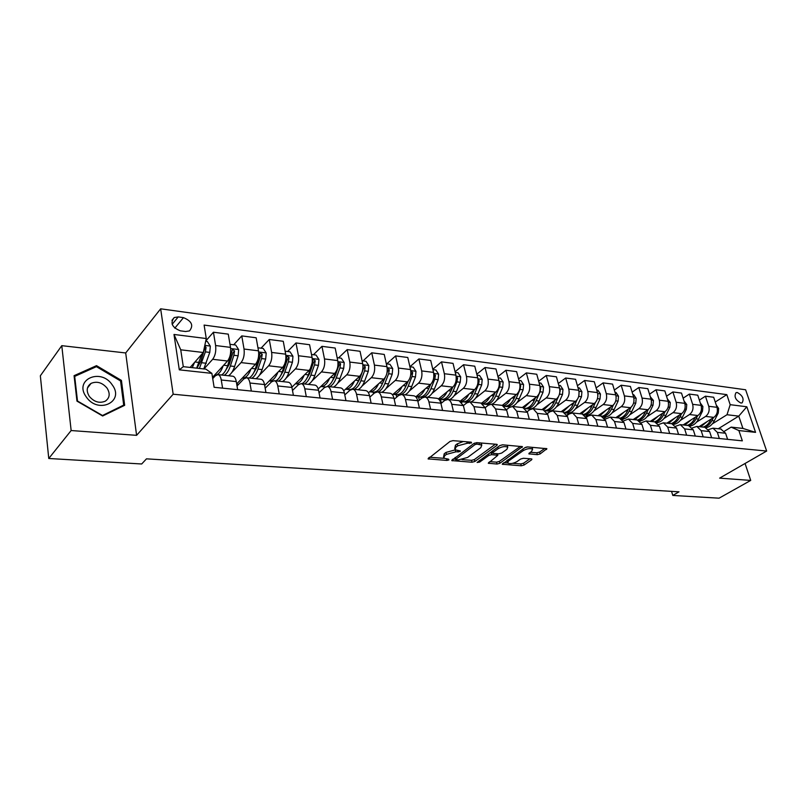 <?xml version="1.0" encoding="UTF-8"?>
<svg xmlns="http://www.w3.org/2000/svg" width="807" height="807" viewBox="0 0 807 807"><rect width="100%" height="100%" fill="white"/><g stroke="black" fill="none" stroke-linecap="round" stroke-linejoin="round"><path stroke-width="1.21" d="M471.55 442.932L471.238 442.175L452.979 440.642L450.013 441.439L428.043 458.87L446.917 460.434L448.934 459.899L448.581 459.183L443.769 458.194L444.657 455.733L446.453 454.371L455.753 451.87L460.121 451.506L460.323 450.952L454.987 449.761L455.905 447.209L457.751 445.817L467.162 443.285L471.55 442.932M737.295 392.505L736.045 392.656C733.856 396.55 735.47 400.01 740.866 403.026L742.097 402.885C744.286 398.991 742.682 395.531 737.295 392.505M537.321 454.674L540.125 453.927L546.894 448.702L527.748 446.927L524.893 447.693L502.257 464.247L521.302 465.79L524.066 465.054L531.571 459.859L531.924 459.092L531.268 458.88L523.44 458.275L520.646 459.022L516.914 461.634C513.141 463.632 510.054 464.096 507.653 463.026L508.541 461.009L523.239 450.619C527.062 448.571 530.189 448.087 532.61 449.186L531.652 451.305L528.817 453.827L537.321 454.674L536.826 452.798L539.621 452.051L544.917 448.369M719.632 478.137L750.722 480.417L719.067 498.181L672.796 495.437L678.98 491.826L146.481 458.84L141.689 463.985L48.763 458.487L71.147 430.535L136.595 435.336L173.172 394.22L766.65 451.042L719.632 478.137M496.941 445.363L497.263 444.546L496.547 444.304L476.866 442.65L473.931 443.436L451.728 460.585L472.004 462.24L474.839 461.483L496.941 445.363L496.678 444.314M502.7 444.818L522.462 446.654L499.815 463.299L497.021 464.045L488.275 463.228L497.808 455.309L491.675 454.654L488.82 455.42L479.6 462.118L477.108 462.482L499.805 445.595L502.7 444.818M180.334 330.83L185.62 331.506L189.494 330.9C193.781 325.503 191.773 321.085 183.482 317.635L178.216 316.919L174.221 317.544C169.954 322.971 171.982 327.4 180.334 330.83M173.172 394.22L160.654 308.819L745.628 389.771L766.65 451.042M211.878 373.369L179.305 369.838L173.999 334.461L206.269 338.537L203.303 352.498L180.738 349.814L183.29 366.671L205.956 369.172L211.878 373.369L214.117 387.289L742.339 440.844L738.879 430.555L731.152 427.125L742.914 428.426L738.758 416.13L727.006 414.727L712.329 423.867M715.244 402.017L726.814 394.633L204.1 325.08L206.269 338.537M726.814 394.633L730.184 404.68L746.818 406.778L755.564 432.36L738.879 430.555M136.595 435.336L125.7 352.962L61.786 345.668L71.147 430.535M61.786 345.668L40.35 375.79L48.763 458.487M750.722 480.417L745.063 463.48M125.7 352.962L160.654 308.819M671.545 491.372L672.796 495.437M203.303 352.498L190.139 367.427M718.26 428.749L738.758 416.13L746.818 406.778M699.366 400.121L705.439 396.187L713.67 397.256L716.999 407.313C718.008 411.57 716.959 414.929 713.842 417.37L699.023 426.661M705.439 396.187L708.758 406.304C709.777 410.581 708.717 413.951 705.611 416.412L696.552 422.142M690.429 426.005L690.358 426.046C693.748 425.299 696.481 422.989 698.529 419.095L696.098 418.823L697.662 415.686M683.126 398.184L689.349 394.088L697.762 395.188L701.071 405.356C702.08 409.653 701.031 413.053 697.914 415.524L683.115 424.946M689.349 394.088L692.648 404.317C693.657 408.645 692.598 412.054 689.491 414.546L680.412 420.376M666.521 396.207L672.887 391.95L681.491 393.07L684.79 403.349C685.789 407.696 684.729 411.126 681.622 413.638L666.854 423.181M672.887 391.95L676.165 402.279C677.164 406.657 676.115 410.117 673.008 412.639L663.909 418.571M657.907 422.475L657.291 422.878M649.524 394.189L656.051 389.761L664.847 390.911L668.125 401.291C669.114 405.689 668.065 409.159 664.958 411.701L650.22 421.385M656.051 389.761L659.309 400.201C660.297 404.63 659.238 408.12 656.141 410.682L647.022 416.725M641.091 420.649L640.122 421.294M632.133 392.141L638.811 387.521L647.829 388.692L651.078 399.193C652.056 403.641 650.997 407.152 647.91 409.734L633.202 419.549M638.811 387.521L642.049 398.083C643.028 402.552 641.979 406.092 638.882 408.685L629.742 414.838M623.892 418.783L622.52 419.711M614.329 390.043L621.178 385.232L630.398 386.432L633.626 397.044C634.595 401.543 633.545 405.094 630.459 407.706L615.802 417.663M621.178 385.232L624.386 395.904C625.354 400.433 624.295 404.004 621.219 406.637L612.059 412.912M606.289 416.866L604.463 418.117M596.101 387.915L603.122 382.881L612.563 384.112L615.761 394.845C616.719 399.394 615.67 402.986 612.594 405.639L597.987 415.736M603.122 382.881L606.299 393.675C607.257 398.255 606.198 401.876 603.132 404.539L593.962 410.945M588.273 414.909L585.932 416.543M577.419 385.736L584.621 380.48L594.295 381.731L597.462 392.585C598.411 397.185 597.362 400.837 594.295 403.52L579.749 413.759M584.621 380.48L587.778 391.395C588.717 396.025 587.667 399.687 584.611 402.4L575.421 408.927M569.833 412.902L566.918 414.969M558.293 383.517L565.677 378.019L575.583 379.3L578.72 390.275C579.658 394.936 578.609 398.618 575.552 401.351L561.077 411.741M565.677 378.019L568.794 389.055C569.732 393.735 568.673 397.447 565.626 400.201L556.427 406.869M550.949 410.844L547.388 413.416M538.683 381.257L546.258 375.487L556.416 376.808L559.513 387.915C560.441 392.626 559.392 396.358 556.356 399.122L541.941 409.674M546.258 375.487L549.345 386.654C550.263 391.395 549.214 395.158 546.178 397.942L536.968 404.761M518.568 378.947L526.356 372.905L536.766 374.256L539.833 385.484C540.751 390.255 539.691 394.038 536.675 396.842L522.341 407.545M526.356 372.905L529.402 384.203C530.31 388.994 529.261 392.807 526.245 395.632L517.025 402.602M497.949 376.597L505.949 370.252L516.621 371.644L519.647 383.002C520.555 387.824 519.496 391.657 516.5 394.502L502.257 405.376M505.949 370.252L508.955 381.681C509.842 386.533 508.793 390.396 505.797 393.261L496.567 400.393M476.796 374.206L485.017 367.528L495.972 368.95L498.948 380.45C499.836 385.332 498.787 389.216 495.801 392.101L481.618 403.177M485.017 367.528L487.973 379.098C488.85 384.011 487.801 387.925 484.836 390.83L475.595 398.133M455.087 371.775L463.541 364.734L474.778 366.196L477.714 377.827C478.581 382.77 477.532 386.714 474.577 389.65L460.323 401.039M463.541 364.734L466.456 376.445C467.314 381.418 466.264 385.383 463.319 388.338L454.069 395.823M432.804 369.293L441.5 361.869L453.03 363.372L455.915 375.144C456.772 380.147 455.723 384.142 452.788 387.118L438.383 398.92M441.5 361.869L444.354 373.722C445.202 378.755 444.153 382.78 441.227 385.786L431.977 393.463M404.872 394.835C407.676 393.584 409.956 390.83 411.691 386.563L415.484 376.94L415.968 371.371L413.214 367.175L409.926 366.771L418.873 358.933L430.716 360.467L433.541 372.39C434.378 377.454 433.339 381.499 430.424 384.536L415.766 396.842M418.873 358.933L421.668 370.927C422.495 376.022 421.456 380.107 418.551 383.154L409.3 391.042M386.775 363.876L395.622 355.907L407.787 357.491L410.561 369.556C411.378 374.69 410.339 378.796 407.454 381.872L392.474 394.794M395.622 355.907L398.365 368.053C399.162 373.217 398.133 377.353 395.259 380.46L386.008 388.57M381.711 392.323L381.701 392.333C384.465 391.052 386.714 388.258 388.449 383.93L384.858 383.517L388.621 373.732L389.287 369.717L387.521 368.325M362.999 360.911L371.745 352.8L384.243 354.424L386.957 366.65C387.743 371.845 386.714 376.012 383.86 379.139L368.476 392.787M371.745 352.8L374.418 365.107C375.194 370.332 374.166 374.529 371.331 377.686L362.071 386.039M338.567 357.864L347.192 349.613L360.043 351.287L362.686 363.654C363.453 368.92 362.434 373.147 359.609 376.324L343.732 390.84M347.192 349.613L349.804 362.071C350.561 367.377 349.532 371.623 346.728 374.831L337.457 383.446M313.449 354.727L321.953 346.334L335.167 348.049L337.74 360.588C338.486 365.924 337.457 370.201 334.673 373.439L318.21 388.974M321.953 346.334L324.485 358.954C325.221 364.32 324.202 368.638 321.438 371.906L312.158 380.803M287.615 351.509L295.987 342.955L309.585 344.72L312.077 357.42C312.793 362.827 311.784 367.175 309.041 370.463L291.872 387.199M295.987 342.955L298.439 355.746C299.145 361.193 298.136 365.571 295.412 368.89L286.122 378.11M264.989 387.209L266.068 387.32M261.044 348.19L269.266 339.485L283.257 341.3L285.678 354.172C286.364 359.65 285.355 364.068 282.652 367.407L264.686 385.534M269.266 339.485L271.636 352.437C272.312 357.965 271.313 362.414 268.63 365.783L259.319 375.366M236.733 384.263L238.499 384.445M233.697 344.781L241.767 335.904L256.162 337.78L258.492 350.823C259.148 356.381 258.159 360.86 255.496 364.26L236.683 383.961M241.767 335.904L244.037 349.038C244.682 354.636 243.694 359.155 241.061 362.595L231.71 372.582M229.188 375.275L228.714 375.78M205.735 341.038L213.431 332.222L228.27 334.148L230.499 347.373C231.125 353.002 230.136 357.562 227.534 361.022L212.513 377.363M213.431 332.222L215.61 345.537C216.226 351.216 215.237 355.806 212.665 359.297L203.979 368.95M212.725 378.634L215.338 375.79L217.991 374.619C219.595 375.033 220.684 376.829 221.259 379.996L222.601 388.147M237.026 385.978L243.855 378.856L246.579 377.716C248.213 378.13 249.333 379.895 249.938 383.022L251.33 391.062M265.17 388.228L271.535 381.832L274.319 380.712C275.994 381.136 277.144 382.881 277.769 385.958L279.222 393.887M292.487 390.477L298.419 384.717L301.253 383.628C302.968 384.051 304.148 385.776 304.794 388.813L306.297 396.64M319.017 392.706L324.545 387.521L327.42 386.462C329.165 386.876 330.376 388.591 331.041 391.587L332.585 399.304M344.791 394.926L349.925 390.245L352.851 389.206C354.626 389.63 355.857 391.314 356.543 394.28L358.137 401.896M369.838 397.115L374.609 392.898L377.575 391.889C379.381 392.303 380.632 393.977 381.338 396.893L382.972 404.408M394.189 399.283L398.618 395.48L401.624 394.492C403.46 394.905 404.731 396.56 405.447 399.435L407.121 406.859M417.885 401.412L421.99 397.992L425.027 397.024C426.883 397.437 428.174 399.072 428.91 401.916L430.615 409.24M440.935 403.52L444.728 400.433L447.804 399.485C449.681 399.899 450.992 401.513 451.738 404.327L453.484 411.56M459.012 400.696L463.369 405.558L466.88 402.814L469.987 401.886L473.961 406.667L475.737 413.82M485.229 407.636L488.457 405.134L491.584 404.226L495.609 408.957L497.415 416.008M506.503 409.643L509.479 407.394L512.637 406.496L516.702 411.187L518.528 418.157M527.243 411.62L529.977 409.593L533.155 408.715L537.26 413.355L539.116 420.235M547.449 413.557L549.96 411.741L553.158 410.884L557.294 415.474L559.17 422.273M567.15 415.474L569.449 413.84L572.667 412.992L576.844 417.532L578.74 424.26M586.356 417.35L588.474 415.877L591.702 415.05L595.899 419.549L597.826 426.197M605.109 419.196L610.284 417.068L614.51 421.506L616.447 428.083M623.397 421.002L628.421 419.025L632.668 423.423L634.625 429.919M641.252 422.777L646.125 420.941L650.402 425.299L652.369 431.725M658.694 424.522L663.425 422.818L667.712 427.125L669.699 433.48M675.721 426.227L680.321 424.643L684.639 428.91L686.626 435.195M692.366 427.912L696.844 426.429L701.162 430.656L703.179 436.869M708.627 429.556L712.985 428.174L717.322 432.36L719.35 438.514M724.525 431.17L731.152 427.125M232.618 376.203L232.961 376.244C234.585 376.657 235.694 378.433 236.28 381.58L237.651 389.68M260.752 379.25L261.105 379.28C262.759 379.704 263.899 381.459 264.514 384.556L265.937 392.545M288.059 382.205L288.422 382.236C290.117 382.659 291.287 384.394 291.922 387.451L293.395 395.329M314.589 385.07L314.952 385.11C316.687 385.524 317.877 387.249 318.533 390.265L320.066 398.033M340.362 387.864L340.736 387.905C342.501 388.318 343.711 390.013 344.387 392.989L345.961 400.655M365.42 390.568L365.793 390.608C367.589 391.032 368.829 392.706 369.525 395.642L371.139 403.207M349.663 390.487L349.492 389.63M389.781 393.211L390.164 393.251C391.98 393.665 393.251 395.329 393.957 398.224L395.612 405.689M373.5 393.877L373.137 392.192M413.487 395.773L413.88 395.813C415.716 396.227 416.997 397.871 417.723 400.736L419.418 408.11M396.711 397.115L396.166 394.673M436.557 398.265L436.95 398.315C438.816 398.729 440.118 400.353 440.854 403.177L442.579 410.45M419.327 400.211L418.601 397.084C422.707 397.468 426.096 394.613 428.779 388.5L426.066 388.197M451.738 404.327L463.369 405.558L465.125 412.74M441.358 403.177L440.471 399.445M480.891 403.066L485.289 407.868L487.085 414.969M461.947 402.411L461.775 401.735M502.196 405.366L506.645 410.117L508.46 417.128M522.966 407.616L527.455 412.316L529.301 419.247M543.212 409.805L547.741 414.465L549.607 421.304M562.953 411.943L567.523 416.553L569.409 423.312M582.21 414.031L586.81 418.581L588.717 425.269M601.003 416.059L605.633 420.568L607.56 427.175M619.342 418.046L624.003 422.515L625.95 429.042M637.258 419.983L641.938 424.401L643.905 430.867M654.749 421.879L659.45 426.257L661.427 432.643M671.838 423.725L676.559 428.063L678.556 434.378M688.532 425.531L693.274 429.828L695.281 436.073M704.854 427.296L709.615 431.553L711.633 437.727M720.812 429.021L725.584 433.238L727.611 439.351M727.006 414.727L730.184 404.68M180.738 349.814L173.999 334.461M183.29 366.671L179.305 369.838M755.564 432.36L742.914 428.426M102.64 415.988L124.661 405.316L121.433 380.42L96.517 365.652L74.073 375.679L76.958 401.119L102.64 415.988M95.387 367.124L96.517 365.652M120.636 381.408L121.433 380.42M463.279 441.51L457.276 443.84L457.751 445.817M454.714 448.642L455.441 445.242L457.276 443.84M455.138 449.903L445.999 452.414L446.453 454.371M443.517 457.095L444.203 453.776L445.999 452.414M429.415 457.246L443.89 458.305M462.048 459.637L471.54 460.323L474.365 459.566L495.367 444.203M453.141 458.981L455.38 459.143M476.977 444.102L474.93 444.657L455.471 459.546L458.426 459.899L467.586 457.448L480.79 447.693L481.789 445.121L476.977 444.102L476.614 442.64M454.997 457.599L455.42 459.314M481.295 444.768L481.123 443.003M520.525 446.321L499.341 461.412L499.815 463.299M489.728 461.654L496.547 462.159L499.341 461.412M492.603 452.848L489.799 452.878M506.867 449.338L507.764 447.199C505.253 446.049 502.055 446.523 498.191 448.631L493.006 452.384L492.684 453.171L493.4 453.413L498.827 453.837L501.672 453.07L506.867 449.338M507.492 446.11L507.2 445.202M502.539 444.808L499.856 445.565M492.149 451.174L492.603 452.858M530.28 452.263L536.826 452.798M532.317 448.067L532.61 449.186M527.213 446.927L525.276 447.461M506.967 460.394L507.452 462.25M512.667 463.339L520.818 463.934L523.582 463.198L529.937 458.78M503.729 462.683L507.593 462.966M194.618 362.353L192.248 367.659M205.684 341.28L207.298 341.482L210.314 346.163L209.78 352.397L203.788 368.93M201.75 354.253L196.656 368.143M199.42 368.446L205.392 351.882L206.057 347.434L204.716 345.82M206.057 347.434L204.504 349.199L200.782 361.233L196.969 368.184M223.216 365.722C221.562 370.383 219.494 373.359 217.022 374.66M216.417 374.912L214.591 375.114M229.985 344.317L235.694 345.023L238.67 349.643L238.146 355.786L234.615 366.479C233.001 371.22 230.933 374.307 228.431 375.749M224.205 375.295C226.696 373.843 228.754 370.746 230.368 365.995L233.889 355.272L234.555 350.904L232.426 349.401L227.675 365.692C226.061 370.443 224.013 373.55 221.522 375.003M234.555 350.904L232.961 352.639L229.188 364.471L224.881 371.664M250.997 368.981C248.596 375.174 245.691 378.211 242.282 378.1M257.958 347.807L263.264 348.463L266.199 353.012L265.685 359.065L262.114 369.596C260.469 374.256 258.371 377.303 255.809 378.715M251.703 378.271C254.245 376.849 256.344 373.802 257.978 369.132L261.549 358.58L262.225 354.263L260.157 352.79L255.365 368.829C253.731 373.51 251.643 376.566 249.091 377.989M262.225 354.263L260.6 355.968L256.767 367.619L252.722 374.418M152.452 459.213L157.466 459.516M277.971 372.138C275.56 378.13 272.635 381.086 269.185 380.995M285.113 351.196L290.036 351.812L292.951 356.291L292.437 362.262L288.815 372.622C287.151 377.222 285.022 380.208 282.41 381.59M278.415 381.156C281.018 379.774 283.146 376.778 284.81 372.168L288.422 361.778L289.088 357.531L287.1 356.069L282.268 371.886C280.604 376.496 278.476 379.492 275.883 380.884M289.088 357.531L287.443 359.206L283.57 370.685L279.787 377.061M177.278 460.747L182.17 461.049M304.189 375.194C301.768 381.005 298.812 383.88 295.342 383.809M311.502 354.485L316.062 355.06L318.947 359.478L318.442 365.359L314.78 375.568C313.096 380.097 310.927 383.032 308.274 384.384M304.39 383.971C307.033 382.609 309.192 379.663 310.877 375.124L314.538 364.895L315.204 360.709L313.267 359.266L308.405 374.852C306.731 379.391 304.572 382.336 301.929 383.698M299.024 384.213L295.574 383.829M315.204 360.709L313.52 362.353L309.606 373.651L306.125 379.613M201.498 462.25L206.269 462.542M112.213 384.858C100.855 367.427 73.387 379.663 86.278 396.933C98.192 414.677 125.095 401.593 112.213 384.858M107.069 388.127C102.297 382.558 96.981 380.975 91.09 383.365C86.621 386.533 86.036 390.881 89.325 396.398C94.106 401.957 99.412 403.561 105.253 401.2C109.772 398.002 110.377 393.645 107.069 388.127M102.348 415.423L77.492 401.029L74.688 376.385L96.426 366.66L120.576 380.965L123.693 405.094L102.126 415.696M74.224 377L74.688 376.385M122.704 406.264L123.693 405.094M329.67 378.16C327.238 383.799 324.273 386.603 320.772 386.553M337.144 357.683L341.361 358.217L344.216 362.575L343.711 368.375L340.009 378.433C338.315 382.891 336.115 385.776 333.422 387.108M336.015 371.714L333.816 377.726C332.131 382.195 329.942 385.1 327.259 386.432M325.241 386.967L320.964 386.563M329.639 386.704C332.333 385.373 334.522 382.468 336.226 377.999L339.918 367.921L340.584 363.796L338.708 362.373L337.719 367.003M340.584 363.796L338.879 365.41L334.925 376.546L331.738 382.054M225.123 463.712L229.783 463.995M354.455 381.035C352.013 386.523 349.028 389.246 345.507 389.216M362.071 360.8L365.975 361.284L368.789 365.581L368.295 371.311L364.562 381.217C362.847 385.605 360.618 388.449 357.884 389.751M360.477 375.366L358.54 380.531C355.927 386.916 352.639 389.922 348.695 389.549L345.658 389.226M354.212 389.357C356.936 388.056 359.155 385.201 360.87 380.793L364.603 370.867L365.278 366.802L363.453 365.389L362.979 366.045M365.278 366.802L363.543 368.385L359.559 379.351L356.684 384.404M248.183 465.135L252.722 465.417M378.574 383.829C376.123 389.166 373.127 391.829 369.586 391.809M386.321 363.826L389.912 364.27L392.696 368.517L392.212 374.166L388.449 383.93M384.354 378.644L382.579 383.264C379.946 389.549 376.627 392.505 372.612 392.131L369.687 391.819M374.095 392.172L375.245 392.424M378.12 391.94C380.884 390.669 383.123 387.854 384.858 383.517M385.383 377.212L380.965 386.644M389.287 369.717L387.542 371.281L386.866 373.369M270.688 466.537L275.116 466.809M402.047 386.533C399.586 391.738 396.57 394.341 393.019 394.33M407.636 381.701L405.992 385.917C403.329 392.111 399.969 395.016 395.904 394.643L393.09 394.33M397.357 394.694L399.374 394.946M401.402 394.462C404.196 393.201 406.466 390.437 408.201 386.17L411.994 376.516L412.659 372.562L410.945 371.18M408.332 380.944L404.63 388.792M412.659 372.562L410.753 374.73M292.659 467.899L296.986 468.161M424.896 389.176C422.424 394.25 419.408 396.782 415.837 396.792L418.591 397.084M432.885 369.636L435.901 370.01L438.625 374.145L438.151 379.643L434.337 389.135C432.582 393.342 430.282 396.055 427.448 397.286M420.013 397.145L420.74 397.316C424.855 397.7 428.255 394.845 430.928 388.742L434.741 379.229L435.417 375.326L433.823 373.934M430.827 384.152L427.68 390.83M430.333 384.606L428.779 388.5M314.125 469.22L318.351 469.482M447.149 391.738C444.869 396.348 442.054 398.829 438.695 399.172M455.249 372.42L458.003 372.763L460.696 376.849L460.222 382.276L456.389 391.627C454.623 395.783 452.303 398.456 449.438 399.657M452.445 387.4L450.972 391.022C448.278 397.044 444.849 399.858 440.693 399.465L438.796 399.263M442.095 399.536L442.781 399.687C446.947 400.08 450.377 397.276 453.07 391.254L456.903 381.872L457.579 378.019L456.177 376.607M441.227 385.786L452.788 387.118L450.165 392.767M335.087 470.521L339.222 470.784M468.837 394.23C466.728 398.426 464.106 400.827 460.979 401.442M477.038 375.144L479.529 375.457L482.193 379.482L481.729 384.838L477.875 394.068C476.1 398.164 473.759 400.797 470.874 401.977M467.546 402.36L464.973 402.078M473.991 390.114L472.599 393.473C469.886 399.415 466.426 402.179 462.229 401.785L461.281 401.684M463.601 401.856L464.267 402.007C468.474 402.4 471.934 399.636 474.637 393.705L478.501 384.455L479.166 380.652L477.976 379.25M474.234 389.922L472.085 394.593M355.584 471.792L359.619 472.045M489.97 396.661C487.993 400.514 485.532 402.834 482.596 403.611M498.262 377.787L500.511 378.069L503.154 382.054L502.69 387.34L498.817 396.449C497.031 400.484 494.681 403.076 491.766 404.246M489.143 404.68L485.925 404.337M494.994 392.737L493.672 395.864C490.949 401.725 487.468 404.448 483.222 404.045L483.171 404.045M484.583 404.125L485.209 404.267C489.456 404.66 492.946 401.936 495.669 396.086L499.543 386.967L500.209 383.204L499.22 381.862M495.125 392.636L493.481 396.287M375.608 473.033L379.562 473.275M510.579 399.021C508.703 402.612 506.362 404.852 503.578 405.729M518.951 380.369L520.969 380.622L523.582 384.556L523.128 389.781L519.234 398.759C517.438 402.754 515.078 405.316 512.132 406.456M510.367 406.849L506.352 406.536M515.471 395.279L514.22 398.194C511.729 403.55 508.481 406.264 504.496 406.335M505.031 406.335L505.636 406.466C509.923 406.869 513.434 404.186 516.167 398.416L520.061 389.408L520.727 385.706L519.93 384.445M515.502 395.259L514.402 397.78M395.198 474.244L399.062 474.486M530.673 401.321L523.945 407.807M539.126 382.891L540.922 383.113L543.514 386.997L543.061 392.152L539.157 401.018C536.403 406.708 532.872 409.341 528.555 408.937L526.295 408.685M535.455 397.76L534.264 400.464C531.954 405.396 528.918 408.07 525.165 408.483M525.256 408.554L525.569 408.614C529.886 409.018 533.417 406.375 536.161 400.675L540.065 391.798L540.73 388.137L540.125 387.007M414.344 475.434L418.127 475.666M550.273 403.571L543.706 409.865M558.797 385.343L560.391 385.544L562.953 389.377L562.509 394.472L558.585 403.228C555.831 408.836 552.281 411.439 547.923 411.015L545.744 410.783M554.934 400.161L553.814 402.683C551.645 407.273 548.79 409.885 545.239 410.521M545.562 410.773C549.708 410.864 553.077 408.231 555.66 402.895L558.424 396.711M559.251 394.855L560.25 390.507L559.836 389.549M433.077 476.594L436.779 476.826M569.409 405.76L562.842 411.933M577.994 387.743L579.386 387.915L581.918 391.708L581.484 396.731L577.55 405.376C574.786 410.914 571.215 413.477 566.837 413.063L565.314 412.891M573.959 402.491L572.889 404.852C570.842 409.149 568.128 411.701 564.749 412.498M565.243 412.841C569.147 412.579 572.304 409.976 574.695 405.053L577.066 399.838M578.801 395.965L579.063 392.111M451.416 477.734L455.037 477.956M588.081 407.888L581.504 413.951M596.726 390.084L597.926 390.225L600.438 393.977L600.005 398.94L596.07 407.474C593.296 412.942 589.705 415.474 585.307 415.05L584.591 414.969M592.53 404.761L591.521 406.96C589.564 411.025 586.961 413.507 583.723 414.425M584.369 414.808C588.061 414.294 591.037 411.752 593.276 407.162L595.425 402.491M597.826 396.449L597.846 394.835M469.351 478.844L472.902 479.065M469.119 478.823L468.605 478.793M606.319 409.976L599.722 415.918M615.025 392.363L616.034 392.484L618.525 396.187L618.091 401.099L614.147 409.522C611.383 414.899 607.802 417.39 603.394 416.997M610.657 406.97L609.699 409.018C607.812 412.902 605.311 415.323 602.173 416.301M602.97 416.694C606.481 416.008 609.305 413.517 611.424 409.22L613.421 404.953M486.914 479.933L490.384 480.145M486.682 479.913L486.127 479.883M624.124 412.004L617.526 417.844M632.88 394.593L633.727 394.694L636.178 398.355L635.755 403.207L631.8 411.53C629.248 416.493 625.899 418.974 621.743 418.974M628.371 409.129L627.463 411.035C625.627 414.778 623.175 417.148 620.119 418.167M621.067 418.53C624.436 417.723 627.13 415.292 629.147 411.227L631.024 407.273M504.113 480.992L507.512 481.204M503.871 480.982L503.296 480.942M641.525 413.991L634.927 419.731M650.321 396.772L653.438 400.464L653.014 405.265L649.06 413.487C646.669 418.117 643.512 420.568 639.578 420.84M645.671 411.227L644.813 413.002C642.997 416.664 640.566 418.994 637.53 420.013M638.69 420.326C641.928 419.438 644.521 417.058 646.457 413.194L648.243 409.492M520.959 482.041L524.278 482.243M520.717 482.021L520.101 481.991M658.532 415.928L651.925 421.567M667.369 398.89L670.294 402.532L669.881 407.283L665.926 415.403C663.677 419.741 660.681 422.152 656.938 422.626M662.587 413.265L661.78 414.929C659.955 418.54 657.523 420.84 654.477 421.849M655.849 422.091C658.986 421.143 661.508 418.823 663.384 415.111L665.079 411.62M537.452 483.06L540.71 483.262M537.21 483.05L536.564 483.01M675.146 417.824L668.539 423.372M684.023 400.968L686.777 404.559L686.364 409.25L682.409 417.269C680.271 421.365 677.416 423.725 673.845 424.351M679.111 415.262L678.354 416.805C676.528 420.376 674.087 422.656 671.041 423.635M672.544 423.826C675.63 422.858 678.082 420.578 679.928 416.987L681.552 413.688M553.612 484.059L556.81 484.261M553.37 484.049L552.704 484.008M691.397 419.67L684.79 425.128M700.305 403.006L702.897 406.526L702.483 411.167L698.529 419.095M695.281 417.199L694.565 418.651C692.739 422.172 690.288 424.421 687.231 425.39M688.764 425.551C691.831 424.583 694.272 422.343 696.098 418.823M569.46 485.047L572.587 485.239M569.207 485.027L568.511 484.987M707.295 421.476L700.688 426.842M716.233 404.993L718.654 408.463L718.25 413.053L714.286 420.881C712.329 424.593 709.686 426.853 706.387 427.67M711.088 419.095L710.412 420.447C708.586 423.927 706.145 426.146 703.079 427.105M704.582 427.266C707.648 426.308 710.089 424.099 711.915 420.618L713.418 417.643M584.984 486.006L588.051 486.197M584.732 485.996L584.016 485.945M713.842 417.37L705.611 416.412M697.914 415.524L689.491 414.546M681.622 413.638L673.008 412.639M664.958 411.701L656.141 410.682M647.91 409.734L638.882 408.685M630.459 407.706L621.219 406.637M612.594 405.639L603.132 404.539M594.295 403.52L584.611 402.4M575.552 401.351L565.626 400.201M556.356 399.122L546.178 397.942M536.675 396.842L526.245 395.632M516.5 394.502L505.797 393.261M495.801 392.101L484.836 390.83M474.577 389.65L463.319 388.338M430.424 384.536L418.551 383.154M407.454 381.872L395.259 380.46M383.86 379.139L371.331 377.686M359.609 376.324L346.728 374.831M334.673 373.439L321.438 371.906M309.041 370.463L295.412 368.89M282.652 367.407L268.63 365.783M255.496 364.26L241.061 362.595M227.534 361.022L212.665 359.297M236.28 381.58L221.259 379.996M230.499 347.373L215.61 345.537M258.492 350.823L244.037 349.038M264.514 384.556L249.938 383.022M285.678 354.172L271.636 352.437M291.922 387.451L277.769 385.958M312.077 357.42L298.439 355.746M318.533 390.265L304.794 388.813M337.74 360.588L324.485 358.954M344.387 392.989L331.041 391.587M362.686 363.654L349.804 362.071M369.525 395.642L356.543 394.28M386.957 366.65L374.418 365.107M393.957 398.224L381.338 396.893M410.561 369.556L398.365 368.053M417.723 400.736L405.447 399.435M433.541 372.39L421.668 370.927M440.854 403.177L428.91 401.916M455.915 375.144L444.354 373.722M477.714 377.827L466.456 376.445M485.289 407.868L473.961 406.667M498.948 380.45L487.973 379.098M506.645 410.117L495.609 408.957M519.647 383.002L508.955 381.681M527.455 412.316L516.702 411.187M539.833 385.484L529.402 384.203M547.741 414.465L537.26 413.355M559.513 387.915L549.345 386.654M567.523 416.553L557.294 415.474M578.72 390.275L568.794 389.055M586.81 418.581L576.844 417.532M597.462 392.585L587.778 391.395M605.633 420.568L595.899 419.549M615.761 394.845L606.299 393.675M624.003 422.515L614.51 421.506M633.626 397.044L624.386 395.904M641.938 424.401L632.668 423.423M651.078 399.193L642.049 398.083M659.45 426.257L650.402 425.299M668.125 401.291L659.309 400.201M676.559 428.063L667.712 427.125M684.79 403.349L676.165 402.279M693.274 429.828L684.639 428.91M701.071 405.356L692.648 404.317M709.615 431.553L701.162 430.656M716.999 407.313L708.758 406.304M725.584 433.238L717.322 432.36M172.163 324.313L178.216 316.919M174.796 328.156L183.482 317.635M466.799 441.802L467.162 443.285M455.441 445.242L455.905 447.209M457.74 450.619L458.083 452.051M455.309 450.024L455.753 451.87M444.203 453.776L444.657 455.733M446.594 459.042L446.917 460.434M428.567 457.902L428.84 459.133M469.129 442.004L469.492 443.487M474.365 459.566L474.839 461.483M471.54 460.323L472.004 462.24M452.223 459.667L452.495 460.837M474.546 443.093L474.93 444.657M455.289 457.377L455.673 459.012M479.045 442.831L479.419 444.304M521.836 446.432L522.109 447.461M496.547 462.159L497.021 464.045M488.709 462.391L488.981 463.46M496.749 453.675L497.102 455.077M491.201 452.737L491.675 454.654M488.437 453.867L488.82 455.42M479.217 460.575L479.6 462.118M497.788 447.068L498.191 448.631M492.613 450.831L493.006 452.384M529.21 453.02L529.483 454.048M522.845 449.136L523.239 450.619M508.158 459.546L508.541 461.009M531.309 458.88L531.571 459.859M523.582 463.198L524.066 465.054M520.818 463.934L521.302 465.79M502.68 463.43L502.943 464.469M546.248 448.48L546.521 449.499M539.621 452.051L540.125 453.927M210.234 346.052L204.817 345.386M199.158 362.454L194.951 361.98M206.31 363.261L201.932 362.767M209.78 352.397L205.392 351.882M238.6 349.522L230.661 348.553M227.675 365.692L223.67 365.238M234.615 366.479L230.368 365.995M231.185 354.959L230.288 354.848M238.146 355.786L233.889 355.272M266.128 352.901L258.654 351.983M255.365 368.829L251.552 368.396M262.114 369.596L257.978 369.132M258.936 358.268L258.29 358.187M265.685 359.065L261.549 358.58M292.88 356.18L285.839 355.312M282.268 371.886L278.627 371.472M288.815 372.622L284.81 372.168M292.437 362.262L288.422 361.778M318.876 359.367L312.248 358.55M308.405 374.852L304.945 374.458M314.78 375.568L310.877 375.124M318.442 365.359L314.538 364.895M344.145 362.464L337.921 361.697M333.816 377.726L330.527 377.353M340.009 378.433L336.226 377.999M343.711 368.375L339.918 367.921M368.718 365.48L362.878 364.764M358.54 380.531L355.393 380.178M364.562 381.217L360.87 380.793M368.295 371.311L364.603 370.867M392.626 368.406L387.148 367.74M382.579 383.264L379.593 382.922M392.212 374.166L388.621 373.732M415.898 371.26L410.763 370.635M405.992 385.917L403.137 385.595M411.691 386.563L408.201 386.17M415.484 376.94L411.994 376.516M438.554 374.045L433.742 373.449M434.337 389.135L430.928 388.742M438.151 379.643L434.741 379.229M433.833 376.667L435.417 375.326M460.626 376.748L456.126 376.193M450.972 391.022L448.389 390.729M456.389 391.627L453.07 391.254M460.222 382.276L456.903 381.872M456.237 379.129L457.579 378.019M482.132 379.381L477.926 378.866M472.599 393.473L470.138 393.191M477.875 394.068L474.637 393.705M481.729 384.838L478.501 384.455M478.057 381.55L479.166 380.652M503.084 381.953L499.16 381.469M493.672 395.864L491.332 395.591M498.817 396.449L495.669 396.086M502.69 387.34L499.543 386.967M499.311 383.92L500.209 383.204M523.521 384.455L519.869 384.011M514.22 398.194L511.991 397.942M519.234 398.759L516.167 398.416M523.128 389.781L520.061 389.408M520.021 386.24L520.727 385.706M543.444 386.896L540.054 386.482M534.264 400.464L532.146 400.222M539.157 401.018L536.161 400.675M543.061 392.152L540.065 391.798M540.216 388.53L540.73 388.137M562.883 389.287L559.735 388.893M553.814 402.683L551.796 402.451M558.585 403.228L555.66 402.895M562.509 394.472L559.584 394.129M581.857 391.607L578.942 391.254M572.889 404.852L570.983 404.63M577.55 405.376L574.695 405.053M581.484 396.731L578.69 396.398M600.378 393.877L597.694 393.554M591.521 406.96L589.705 406.758M596.07 407.474L593.276 407.162M600.005 398.94L597.442 398.638M618.455 396.096L615.993 395.793M609.699 409.018L607.974 408.826M614.147 409.522L611.424 409.22M618.091 401.099L615.751 400.827M636.118 398.265L633.858 397.982M627.463 411.035L625.828 410.854M631.8 411.53L629.147 411.227M635.755 403.207L633.616 402.955M653.377 400.373L651.31 400.121M644.813 413.002L643.27 412.831M649.06 413.487L646.457 413.194M653.014 405.265L651.078 405.033M670.234 402.441L668.357 402.219M661.78 414.929L660.308 414.758M665.926 415.403L663.384 415.111M669.881 407.283L668.135 407.071M686.717 404.468L685.022 404.257M678.354 416.805L676.962 416.654M682.409 417.269L679.928 416.987M686.364 409.25L684.8 409.058M702.836 406.446L701.313 406.254M694.565 418.651L693.243 418.5M702.483 411.167L701.101 411.005M718.593 408.372L717.241 408.211M710.412 420.447L709.161 420.306M714.286 420.881L711.915 420.618M718.25 413.053L717.03 412.902M232.961 376.244L217.991 374.619M261.105 379.28L246.579 377.716M288.422 382.236L274.319 380.712M314.952 385.11L301.253 383.628M340.736 387.905L327.42 386.462M365.793 390.608L352.851 389.206M390.164 393.251L377.575 391.889M413.88 395.813L401.624 394.492M436.95 398.315L425.027 397.024M459.415 400.736L447.804 399.485M481.285 403.107L469.987 401.886M502.6 405.417L491.584 404.226M523.37 407.656L512.637 406.496M543.615 409.855L533.155 408.715M563.367 411.984L553.158 410.884M582.624 414.072L572.667 412.992M601.417 416.109L591.702 415.05M619.766 418.087L610.284 417.068M637.681 420.033L628.421 419.025M655.173 421.92L646.125 420.941M672.261 423.766L663.425 422.818M688.966 425.582L680.321 424.643M705.288 427.347L696.844 426.429M721.246 429.072L712.985 428.174M171.941 320.349L174.221 317.544M481.305 443.154L481.789 445.121M497.405 453.726L497.808 455.309M507.27 445.272L507.764 447.199M214.975 375.144L215.923 375.245M242.614 378.12L244.45 378.322M269.467 381.015L272.141 381.308M87.459 388.026L91.09 383.365M421.425 397.387L422.646 397.518M443.477 399.768L445.403 399.969"/></g></svg>
